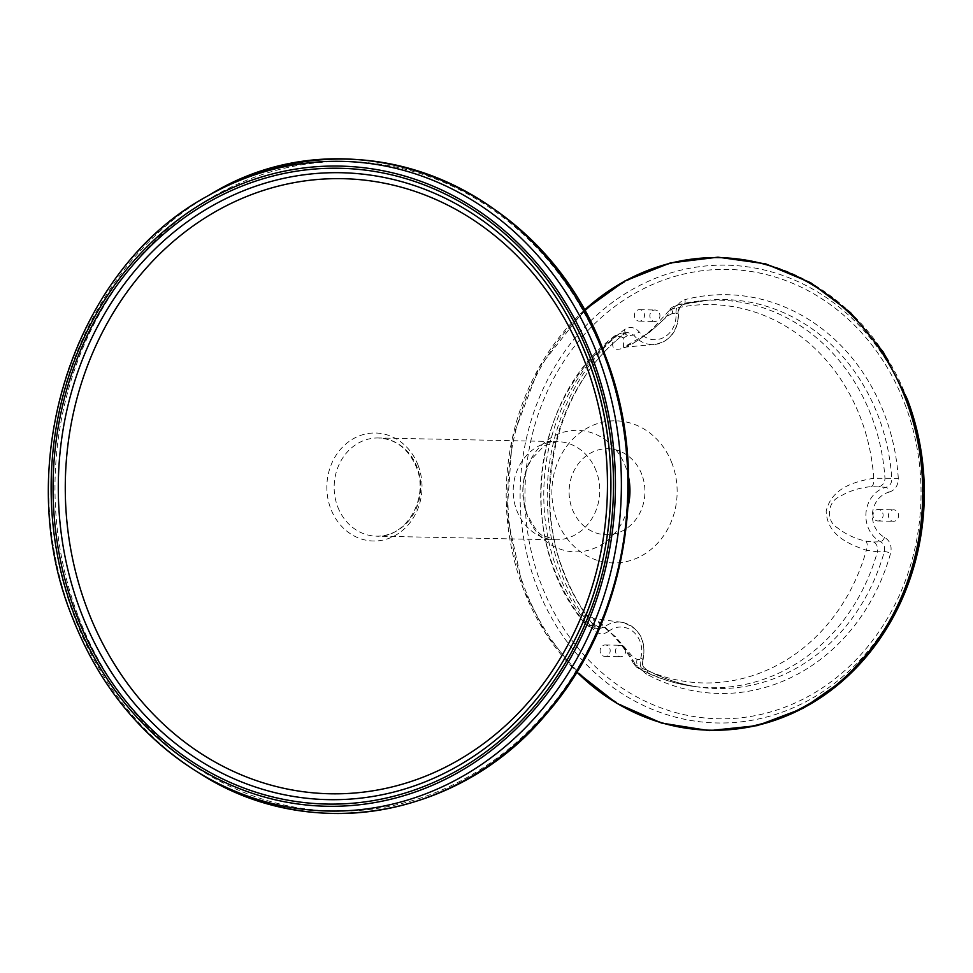 <?xml version="1.0" encoding="UTF-8"?>
<svg xmlns="http://www.w3.org/2000/svg" width="973" height="973" viewBox="0 0 973 973"><rect width="100%" height="100%" fill="white"/><g stroke="black" fill="none" stroke-linecap="round" stroke-linejoin="round"><path stroke-width="0.73" stroke-dasharray="4.87 3.65" d="M873.426 517.539A5.729 5.047 91.2 0 1 878.169 509.511A5.729 5.047 91.2 0 1 882.693 512.941A5.729 5.047 91.2 0 1 877.938 520.969A5.729 5.047 91.2 0 1 873.426 517.539M888.884 517.855A5.729 5.047 91.2 0 1 893.64 509.828A5.729 5.047 91.2 0 1 898.164 513.258A5.729 5.047 91.2 0 1 893.409 521.285A5.729 5.047 91.2 0 1 888.884 517.855M600.511 652.992A5.729 5.047 91.2 0 1 605.255 644.965A5.729 5.047 91.2 0 1 609.779 648.395A5.729 5.047 91.2 0 1 605.024 656.422A5.729 5.047 91.2 0 1 600.511 652.992M615.97 653.309A5.729 5.047 91.2 0 1 620.725 645.281A5.729 5.047 91.2 0 1 625.238 648.699A5.729 5.047 91.2 0 1 620.494 656.726A5.729 5.047 91.2 0 1 615.97 653.309M634.797 317.709A5.729 5.047 91.2 0 1 639.541 309.682A5.729 5.047 91.2 0 1 644.065 313.111A5.729 5.047 91.2 0 1 639.31 321.139A5.729 5.047 91.2 0 1 634.797 317.709M650.256 318.025A5.729 5.047 91.2 0 1 655.011 309.998A5.729 5.047 91.2 0 1 659.524 313.428A5.729 5.047 91.2 0 1 654.78 321.455A5.729 5.047 91.2 0 1 650.256 318.025M608.514 631.404A23.984 21.138 91.2 0 1 633.216 631.684A23.984 21.138 91.2 0 1 640.696 658.344C639.2 665.325 641.183 670.592 646.644 674.155A199.429 175.76 -88.8 0 0 890.648 553.053C892.071 546.06 890.04 540.818 884.554 537.327A23.984 21.138 91.2 0 1 874.119 525.189A23.984 21.138 91.2 0 1 889.176 492.119A4.914 2.262 76.3 0 0 886.087 487.278A28.886 25.456 -88.8 0 0 867.952 527.111A28.886 25.456 -88.8 0 0 880.516 541.73C884.019 543.907 885.284 547.191 884.323 551.557A194.527 171.43 91.2 0 1 700.122 687.266A194.527 171.43 91.2 0 1 646.315 669.679C642.946 667.466 641.706 664.17 642.606 659.803A28.886 25.456 -88.8 0 0 621.479 622.27A28.886 25.456 -88.8 0 0 603.844 627.342L598.675 628.753L594.418 626.223A4.914 1.605 -39.1 0 1 594.929 626.454L594.929 626.454A4.914 1.605 -39.1 0 1 593.433 629.592C598.054 634.469 603.078 635.065 608.514 631.404A4.914 1.873 51.5 0 0 603.844 627.342L597.653 626.393L594.041 624.362L593.652 618.597L615.35 636.622L632.851 656.872L637.108 659.439L642.606 659.803A4.914 0.669 -163.9 0 0 643.092 659.658C641.827 663.659 643.019 667.028 646.656 669.789A4.914 2.116 118.4 0 0 646.315 669.679L638.75 668.56L635.442 664.839C629.701 653.065 618.062 639.091 600.511 622.927C587.108 613.245 581.672 612.917 584.201 621.942L584.858 623.498L588.3 625.165A8.185 7.225 -80.4 0 0 592.472 627.707L592.472 627.707A8.185 7.225 -80.4 0 0 597.653 626.393M889.176 492.119C895.245 490.064 898.274 485.454 898.298 478.302L873.73 478.254A189.212 166.748 -88.8 0 0 860.533 417.806A189.212 166.748 -88.8 0 0 671.808 309.159C663.744 321.309 649.502 333.532 629.069 345.841C610.545 354.148 612.102 345.841 613.221 338.239L614.814 335.831L621.285 333.216A8.185 7.176 83 0 0 618.013 334.615L614.814 335.831C530.358 398.529 515.751 542.204 584.858 623.498C585.053 624.69 587.595 626.089 592.472 627.707L598.675 628.753L594.929 626.454C581.939 610.424 571.613 592.387 563.939 572.367C530.747 489.869 557.967 383.532 624.788 333.666A4.914 1.885 52.1 0 1 624.325 333.824L618.013 334.615A193.834 170.834 -88.8 0 0 557.797 571.747A193.834 170.834 -88.8 0 0 588.3 625.165L594.418 626.223A194.527 171.43 91.2 0 1 563.44 572.148A194.527 171.43 91.2 0 1 624.325 333.824L627.67 332.425L633.739 335.077A28.886 25.456 -88.8 0 0 654.598 344.466A28.886 25.456 -88.8 0 0 678.059 313.075C678.072 308.587 679.945 305.692 683.678 304.367A194.527 171.43 91.2 0 1 707.991 300.158A194.527 171.43 91.2 0 1 891.791 478.643C891.84 483.131 889.942 486.014 886.087 487.278L871.577 486.622C860.083 487.522 849.417 490.866 839.59 496.668C826.843 502.068 826.077 521.504 837.388 527.792C845.78 534.347 855.316 538.799 865.994 541.17L873.693 542.022A8.185 6.957 -91.9 0 1 877.391 551.825L884.323 551.557A4.914 0.645 15.5 0 1 890.648 553.053M879.361 486.585A8.185 6.981 95.5 0 0 884.944 477.95A193.834 170.834 -88.8 0 0 871.431 416.103A193.834 170.834 -88.8 0 0 701.849 300.718A193.834 170.834 -88.8 0 0 678.157 304.78L677.123 304.95C672.319 306.823 669.448 308.903 668.524 311.202L668.524 311.202A8.185 6.337 -143.7 0 1 671.808 309.159L678.157 304.78L683.678 304.367A4.914 2.25 75.6 0 0 683.849 304.342A4.914 2.25 75.6 0 0 684.943 299.635C678.899 301.764 675.894 306.398 675.955 313.561A23.984 21.138 91.2 0 1 663.282 337.692A23.984 21.138 91.2 0 1 639.152 331.829C634.578 326.904 629.555 326.235 624.094 329.835A199.429 175.76 -88.8 0 0 561.664 574.167A199.429 175.76 -88.8 0 0 593.433 629.592M678.157 304.78A8.185 7.407 -94.3 0 0 672.501 313.355L678.059 313.075L675.955 313.561M884.554 537.327A4.914 2.128 -62.2 0 1 880.516 541.73L873.693 542.022M672.501 313.355L667.721 315.909L649.21 332.596L623.462 347.3L623.328 337.947L627.378 335.758L633.739 335.077A4.914 1.593 141.6 0 0 639.152 331.829M646.644 674.155A4.914 2.116 118.4 0 0 646.656 669.789C663.635 678.947 681.453 684.773 700.122 687.266L694.004 686.452A193.834 170.834 -88.8 0 0 877.391 551.825L866.371 550.231A8.185 4.342 -73.9 0 0 865.994 541.17M627.378 335.758A8.185 7.176 83 0 0 621.285 333.216L627.67 332.425L624.788 333.666A4.914 1.885 52.1 0 0 624.094 329.835M640.696 658.344A4.914 0.669 -163.9 0 1 643.092 659.658C646.486 639.845 639.273 627.378 621.479 622.27L593.494 618.56L599.757 622.623C605.109 626.758 611.871 633.691 620.032 643.421C626.053 651.059 630.334 657.383 632.876 662.394L632.876 662.394A8.185 6.702 151.9 0 1 632.851 656.872M677.123 304.95L707.991 300.158L683.849 304.342C680.528 305.254 678.753 308.186 678.534 313.148C678.4 330.735 670.421 341.182 654.598 344.466L623.462 347.3L632.997 343.287C635.612 341.961 644.235 336.317 653.637 327.694L668.524 311.202A8.185 6.337 -143.7 0 0 667.721 315.909M594.041 624.362A8.185 7.808 -4.5 0 1 584.201 621.942A189.212 166.748 -88.8 0 1 554.391 569.752A189.212 166.748 -88.8 0 1 613.221 338.239A8.185 7.565 14 0 1 623.328 337.947M871.577 486.622A8.185 4.22 82.5 0 0 873.73 478.254C855.595 481.465 831.733 487.291 826.174 511.202C827.123 535.478 849.356 544.418 866.371 550.231A189.212 166.748 -88.8 0 1 635.442 664.839A8.185 6.702 151.9 0 1 632.876 662.394C635.722 666.469 637.68 668.524 638.75 668.56C656.216 677.901 674.63 683.861 694.004 686.452A193.834 170.834 -88.8 0 1 640.879 669.205A8.185 7.431 95.2 0 1 637.108 659.439M536.67 585.989A228.935 201.764 -88.8 0 0 801.947 703.734A228.935 201.764 -88.8 0 0 907.091 402.153A228.935 201.764 -88.8 0 0 641.815 284.408A228.935 201.764 -88.8 0 0 536.67 585.989M904.805 403.868A224.727 198.054 91.2 0 1 801.594 699.903A224.727 198.054 91.2 0 1 541.207 584.323A224.727 198.054 91.2 0 1 644.418 288.288A224.727 198.054 91.2 0 1 904.805 403.868M898.298 478.302A199.429 175.76 -88.8 0 0 684.943 299.635M210.277 194.466A327.244 288.397 -88.8 0 0 74.69 617.685A327.244 288.397 -88.8 0 0 198.516 772.623M588.239 360.314A313.525 276.308 -88.8 0 0 588.239 360.302C622.306 448.03 617.648 553.455 576.016 637.315M641.815 474.471A43.007 37.911 -88.8 0 0 591.973 452.348A43.007 37.911 -88.8 0 0 572.221 509.001A43.007 37.911 -88.8 0 0 622.063 531.124A43.007 37.911 -88.8 0 0 641.815 474.471M672.015 463.355A71.078 62.637 -88.8 0 0 589.662 426.794A71.078 62.637 -88.8 0 0 557.018 520.421A71.078 62.637 -88.8 0 0 639.37 556.982A71.078 62.637 -88.8 0 0 672.015 463.355M907.25 399.076A236.317 208.258 -88.8 0 0 633.423 277.536A236.317 208.258 -88.8 0 0 524.897 588.835A236.317 208.258 -88.8 0 0 710.399 730.2M584.201 310.314A236.317 208.258 -88.8 0 0 523.304 588.799A236.317 208.258 -88.8 0 0 576.843 672.075M628.643 477.439A60.776 53.564 -88.8 0 0 625.554 466.712A60.776 53.564 -88.8 0 0 555.121 435.454A60.776 53.564 -88.8 0 0 527.208 515.52A60.776 53.564 -88.8 0 0 580.127 551.715A60.776 53.564 -88.8 0 0 628.035 506.897M596.194 470.993A49.1 43.274 -88.8 0 0 557.48 441.62A49.1 43.274 -88.8 0 0 516.748 510.424A49.1 43.274 -88.8 0 0 555.474 539.796A49.1 43.274 -88.8 0 0 596.194 470.993M337.704 506.775A49.1 43.274 -88.8 0 0 376.429 536.159A49.1 43.274 -88.8 0 0 417.149 467.356A49.1 43.274 -88.8 0 0 378.424 437.972A49.1 43.274 -88.8 0 0 337.704 506.775M418.122 465.325A54.014 47.592 -88.8 0 0 355.546 437.546A54.014 47.592 -88.8 0 0 330.747 508.684A54.014 47.592 -88.8 0 0 393.323 536.464A54.014 47.592 -88.8 0 0 418.122 465.325M78.472 616.773A324.897 286.33 -88.8 0 0 454.926 783.873A324.897 286.33 -88.8 0 0 604.148 355.887A324.897 286.33 -88.8 0 0 227.694 188.786A324.897 286.33 -88.8 0 0 78.472 616.773M206.799 196.461A324.909 286.342 -88.8 0 0 72.184 616.651M878.169 509.511L893.64 509.828M605.255 644.965L620.725 645.281M639.541 309.682L655.011 309.998M584.165 310.253L539.006 367.624L512.321 438.203L506.909 514.608L523.304 588.86L545.877 633.691L576.807 672.136M557.48 441.62L544.357 445.634L531.805 458.782C522.027 475.602 520.433 494.029 527.001 514.085C534.128 527.889 539.516 535.077 543.153 535.673L555.474 539.796L376.429 536.159C405.668 538.495 429.713 498.371 416.335 467.052C408.429 448.735 395.804 439.042 378.424 437.972L557.48 441.62M639.31 321.139L654.78 321.455M605.024 656.422L620.494 656.726M877.938 520.969L893.409 521.285"/><path stroke-width="1.46" d="M72.184 616.651A324.909 286.342 -88.8 0 0 195.123 770.482A324.909 286.342 -88.8 0 0 526.88 726.272A324.909 286.342 -88.8 0 0 597.884 355.753A324.909 286.342 -88.8 0 0 206.799 196.461C73.425 268.682 10.508 465.276 72.014 616.505C98.054 683.155 139.09 734.481 195.123 770.482L198.516 772.623A327.244 288.397 -88.8 0 0 532.669 728.096A327.244 288.397 -88.8 0 0 604.184 354.902A327.244 288.397 -88.8 0 0 210.277 194.466C351.727 107.541 545.683 186.536 605.048 355.023C651.679 473.085 627.634 621.224 546.814 713.452C459.524 818.998 308.636 844.698 198.516 772.623M74.276 614.705A320.141 282.146 -88.8 0 0 445.233 779.361A320.141 282.146 -88.8 0 0 592.277 357.626A320.141 282.146 -88.8 0 0 221.321 192.982A320.141 282.146 -88.8 0 0 74.276 614.705M590.502 358.514A317.952 280.212 -88.8 0 0 222.087 194.977A317.952 280.212 -88.8 0 0 76.052 613.829A317.952 280.212 -88.8 0 0 444.466 777.354A317.952 280.212 -88.8 0 0 590.502 358.514M80.966 612.066A313.525 276.308 -88.8 0 0 320.774 799.38A313.525 276.308 -88.8 0 0 576.016 637.315A313.525 276.308 -88.8 0 0 588.239 360.314A313.525 276.308 -88.8 0 0 581.963 345.014A313.525 276.308 -88.8 0 0 218.159 202.566A313.525 276.308 -88.8 0 0 80.966 612.066M585.223 362.722A307.602 271.09 -88.8 0 0 228.801 204.525A307.602 271.09 -88.8 0 0 87.521 609.73A307.602 271.09 -88.8 0 0 443.943 767.94A307.602 271.09 -88.8 0 0 585.223 362.722M710.399 730.2A236.317 208.258 -88.8 0 0 907.25 399.076M576.843 672.075A236.317 208.258 -88.8 0 0 836.926 684.36A236.317 208.258 -88.8 0 0 905.656 399.039A236.317 208.258 -88.8 0 0 584.201 310.314M628.035 506.897A60.776 53.564 -88.8 0 0 628.643 477.439M588.239 360.302L581.963 345.014L588.251 360.326C622.294 447.945 617.624 553.552 576.016 637.315M576.807 672.136L616.578 703.236L661.531 723.061L709.256 730.638L757.31 725.627L803.199 708.259L844.491 679.336L878.862 640.453L904.282 594.089L919.193 545.05L924.35 493.566L920.105 445.269L907.237 399.015L883.314 352.08L850.524 312.601L810.582 282.656L765.605 263.841L717.952 257.176L670.166 263.002L624.763 281.027L584.165 310.253M206.799 196.461L210.277 194.466"/></g></svg>
